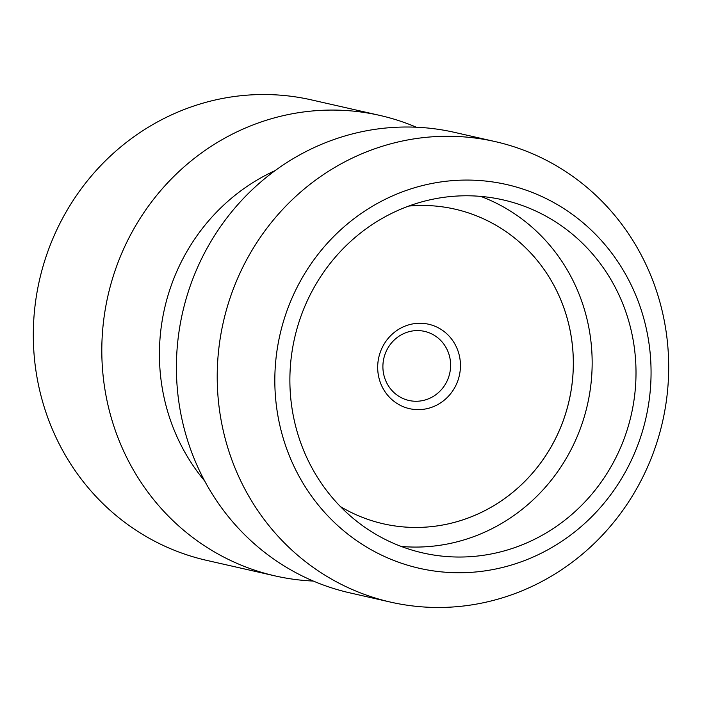 <?xml version="1.0" encoding="UTF-8"?>
<svg xmlns="http://www.w3.org/2000/svg" width="702" height="702" viewBox="0 0 702 702"><rect width="100%" height="100%" fill="white"/><g stroke="black" fill="none" stroke-linecap="round" stroke-linejoin="round"><path stroke-width="1.05" d="M456.633 347.525A43.287 41.286 -77.2 0 1 436.433 405.273A43.287 41.286 -77.2 0 1 381.502 385.372A43.287 41.286 -77.2 0 1 401.702 327.623A43.287 41.286 -77.2 0 1 456.633 347.525M386.021 381.405A35.416 33.784 102.8 0 0 408.915 400.465A35.416 33.784 102.8 0 0 442.962 387.741A35.416 33.784 102.8 0 0 447.49 350.438A35.416 33.784 102.8 0 0 424.596 331.388A35.416 33.784 102.8 0 0 390.549 344.112A35.416 33.784 102.8 0 0 386.021 381.405M340.461 506.616A161.355 153.887 102.8 0 0 383.371 523.806A161.355 153.887 102.8 0 0 538.487 465.83A161.355 153.887 102.8 0 0 559.108 295.919A161.355 153.887 102.8 0 0 454.808 209.108A161.355 153.887 102.8 0 0 408.678 206.081M383.371 523.806A161.355 153.887 102.8 0 0 538.469 465.812A161.355 153.887 102.8 0 0 559.082 295.911A161.355 153.887 102.8 0 0 454.808 209.108M305.853 455.545A181.028 172.648 102.8 0 0 422.876 552.948A181.028 172.648 102.8 0 0 596.893 487.899A181.028 172.648 102.8 0 0 620.033 297.271A181.028 172.648 102.8 0 0 503.009 199.868A181.028 172.648 102.8 0 0 328.992 264.917A181.028 172.648 102.8 0 0 305.853 455.545M401.29 546.463A181.028 172.648 102.8 0 0 559.906 468.436A181.028 172.648 102.8 0 0 576.184 287.311A181.028 172.648 102.8 0 0 480.747 196.393M495.217 141.602L454.413 132.345A236.126 225.193 102.8 0 0 227.422 217.19A236.126 225.193 102.8 0 0 197.244 465.838A236.126 225.193 102.8 0 0 349.886 592.874L390.689 602.14A236.126 225.193 -77.2 0 1 238.048 475.096A236.126 225.193 -77.2 0 1 268.234 226.448A236.126 225.193 -77.2 0 1 495.217 141.602A236.126 225.193 -77.2 0 1 647.858 268.647A236.126 225.193 -77.2 0 1 617.672 517.295A236.126 225.193 -77.2 0 1 390.689 602.14M379.817 115.409L311.311 99.859A236.126 225.193 102.8 0 0 84.328 184.705A236.126 225.193 102.8 0 0 54.142 433.353A236.126 225.193 102.8 0 0 206.783 560.398L275.281 575.947A236.126 225.193 -77.2 0 1 122.648 448.903A236.126 225.193 -77.2 0 1 152.825 200.254A236.126 225.193 -77.2 0 1 379.817 115.409A236.126 225.193 -77.2 0 1 416.356 127.22M204.686 480.993A196.771 187.662 -77.2 0 1 176.781 436.24A196.771 187.662 -77.2 0 1 275.149 170.586M633.695 290.382A196.771 187.662 102.8 0 0 383.994 199.921A196.771 187.662 102.8 0 0 292.19 462.434A196.771 187.662 102.8 0 0 541.891 552.895A196.771 187.662 102.8 0 0 633.695 290.382M313.338 581.063A236.126 225.193 -77.2 0 1 275.281 575.947"/></g></svg>
